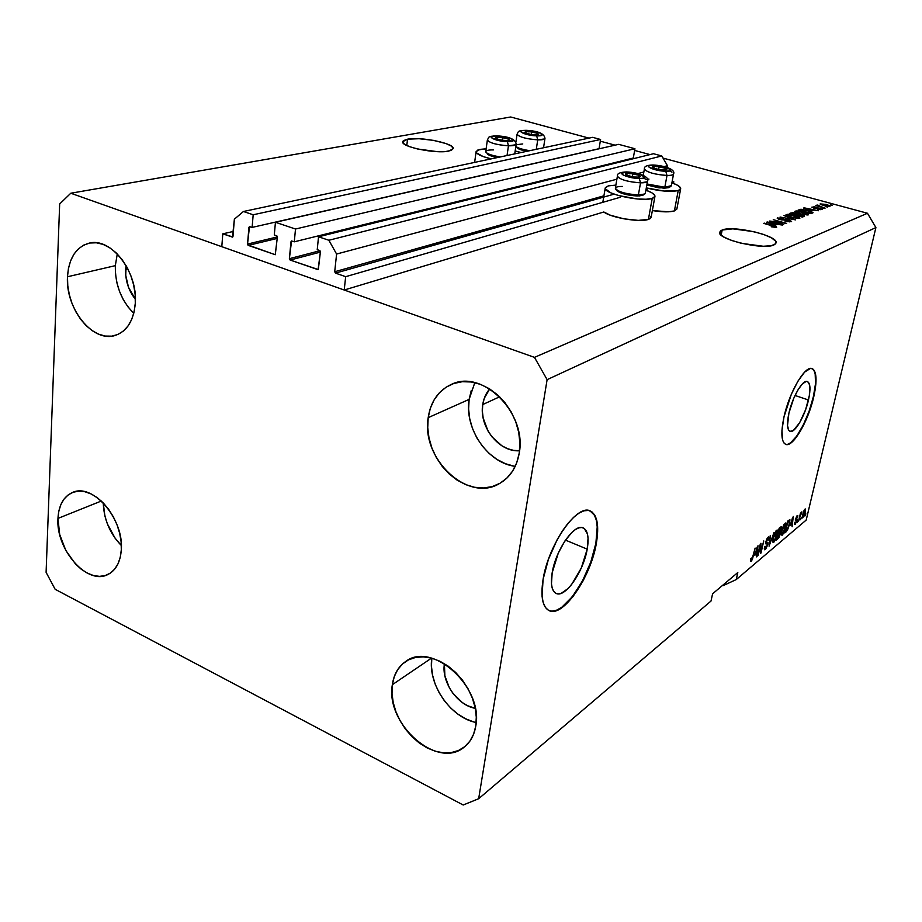 <?xml version="1.0" encoding="UTF-8"?>
<svg xmlns="http://www.w3.org/2000/svg" width="922" height="922" viewBox="0 0 922 922"><rect width="100%" height="100%" fill="white"/><g stroke="black" fill="none" stroke-linecap="round" stroke-linejoin="round"><path stroke-width="1.38" d="M673.498 183.409L673.798 181.784L672.011 182.302L673.798 181.784L672.184 181.334L673.798 181.784L673.498 183.409M647.129 189.506L645.953 189.84L647.129 189.506M620.379 197.239L345.669 276.681L344.217 290.015L603.806 211.991L344.217 290.015L221.799 246.681L222.79 233.831L232.759 236.931L232.114 237.081L233.001 236.332L234.372 219.182L243.443 211.495L253.181 214.768L252.121 227.4L249.516 226.593L248.928 227.377L247.534 244.065L277.372 236.919L247.534 244.065L247.707 244.883L275.229 254.737L277.361 237.115L276.934 235.963L274.295 234.983L275.436 222.271L618.685 144.351L634.935 148.73L295.501 229.025L294.291 241.818L291.594 240.976L290.972 241.783L289.381 258.679L319.992 250.715L289.381 258.679L290.13 260.039L318.32 269.57L320.395 251.856L319.946 250.68L317.226 249.655L318.528 236.781L328.866 240.262L336.588 254.046L334.709 271.748L603.922 195.81L334.709 271.748L335.481 273.119L345.669 276.681L620.379 197.239M614.075 194.15L335.481 273.119L334.709 271.748L336.588 254.046L616.887 179.202L336.588 254.046L328.866 240.262L661.777 155.956L328.866 240.262L318.528 236.781L653.479 153.72L318.528 236.781L317.226 249.655L319.623 250.484L320.395 251.856L318.102 269.685L290.13 260.039L289.381 258.679L291.548 240.988L294.291 241.818L633.299 158.031L294.291 241.818L295.501 229.025L275.436 222.271L618.685 144.351L634.935 148.73L295.501 229.025L275.436 222.271L274.295 234.983L276.612 235.778L277.361 237.115L275.286 254.726L248.26 245.39L247.534 244.065L249.482 226.593L252.121 227.4L599.046 148.696L252.121 227.4L253.181 214.768L600.579 139.487L253.181 214.768L243.443 211.495L592.627 137.343L243.443 211.495L234.372 219.182L232.459 237.104L222.79 233.831L233.393 231.434L222.79 233.831L221.799 246.681L344.217 290.015L345.669 276.681L335.481 273.119L614.075 194.15M667.125 167.458L667.447 165.695L664.14 166.582L667.447 165.695L661.777 155.956L653.479 153.72L661.777 155.956L667.447 165.695L667.125 167.458M643.844 171.999L637.966 173.567L643.844 171.999M320.36 252.121L290.13 260.039L320.36 252.121M630.337 159.46L630.464 158.734L630.337 159.46M292.839 241.322L290.972 241.783L292.839 241.322M633.299 158.031L634.935 148.73L633.299 158.031M277.245 238.418L248.26 245.39L277.245 238.418M250.819 226.95L248.928 227.377L250.819 226.95M599.046 148.696L600.579 139.487L592.627 137.343L600.579 139.487L599.046 148.696M587.21 549.143C583.591 571.444 565.209 598.171 556.22 593.48C551.748 591.152 550.399 584.248 552.174 572.758L558.283 553.131L564.783 541.133L572.032 532.248L575.582 529.424L578.889 527.833L581.817 527.522L584.283 528.479L587.452 533.976L588.052 538.275L587.21 549.143L581.298 567.998L571.617 584.513L568.067 588.524L561.244 593.319L558.236 593.906L555.666 593.203L553.626 591.244L552.209 588.086L551.471 583.845L552.174 572.758C555.678 549.985 574.487 523.12 583.142 527.857C587.798 530.3 589.146 537.399 587.21 549.143L565.463 540.119L587.21 549.143M808.479 399.998C804.964 416.006 794.741 433.547 790.05 431.381C787.088 429.79 786.708 423.728 788.898 413.194L793.692 398.442L797.991 389.856L802.394 383.886L806.208 381.431L807.707 381.65L809.608 384.877L809.378 395.457L805.644 409.61L799.651 422.714L793.323 430.516L789.97 431.346L788.759 430.332L787.515 425.572L788.898 413.194C792.401 396.956 802.785 379.288 807.372 381.512C810.403 383.195 810.772 389.361 808.479 399.998L795.018 395.469L808.479 399.998M785.567 444.323C792.816 447.147 808.075 420.709 813.388 396.691L813.757 396.817C808.387 421.054 792.932 447.677 785.751 444.392C781.28 442.018 780.692 432.844 784 416.882L791.341 394.27L797.922 381.155L804.641 372.096L810.426 368.454L812.685 368.846L814.414 370.679L815.532 373.859L815.889 383.69L815.117 389.948L809.47 411.304L800.434 431.104L793.911 440.232L790.857 443.009L788.091 444.416L785.728 444.381L783.873 442.894L782.582 439.99L781.948 430.344L784 416.882C789.313 392.115 805.16 365.193 812.086 368.581C816.708 371.186 817.272 380.59 813.757 396.817L813.388 396.691C816.857 380.728 816.362 371.336 811.902 368.523L812.317 368.719M548.913 610.548C562.777 617.337 590.38 576.861 595.877 543.3L596.327 543.484C590.806 577.195 563.019 617.798 549.224 610.687C542.505 607.195 540.453 596.764 543.081 579.408L548.406 559.389L557.199 539.612L562.455 530.853L567.987 523.339L573.565 517.357L578.97 513.139L583.983 510.811L588.409 510.442L592.108 512.01L594.932 515.41L596.799 520.492L597.663 527.038L596.327 543.484L594.206 552.774L587.418 571.859L583.004 580.987L572.873 596.799L562.213 607.494L557.165 610.352L552.578 611.344L548.613 610.387L545.455 607.506L543.242 602.769L542.067 596.338L543.081 579.408C548.36 544.591 577.126 503.689 590.161 510.903C597.295 514.672 599.346 525.528 596.327 543.484L595.877 543.3C598.862 525.609 596.891 514.799 589.976 510.834L594.471 515.225L596.35 520.308L597.214 526.854L595.877 543.3L590.748 562.155L582.554 580.791L572.424 596.615L561.763 607.298L556.715 610.145L552.117 611.136M448.807 151.093C436.083 154.078 400.632 146.829 402.707 141.711L407.547 139.187L406.786 145.503L407.547 139.187L419.095 138.726L433.513 140.375L446.133 143.602L451.434 146.137L453.244 148.534L451.204 150.436L445.58 151.531L437.189 151.646L417.562 148.984L409.449 146.621L404.239 144.039L402.718 141.654L403.41 140.64L407.547 139.187C420.72 136.433 455.042 143.509 453.232 148.649L448.807 151.093M773.915 244.952C763.439 250.335 716.394 239.144 719.656 232.16L722.18 230.016L721.165 235.11L722.18 230.016L732.863 228.852L753.816 231.664L763.796 234.511L771.449 237.83L775.598 241.126L775.552 243.904L771.241 245.713L763.266 246.255L741.622 243.373L731.423 240.4L723.816 237L719.967 233.692L720.393 231.007L722.18 230.016C733.347 225.026 778.883 235.859 776.082 242.959L773.915 244.952M519.547 450.731C499.182 452.541 478.772 426.69 482.748 404.539L499.655 396.794L482.748 404.539L484.269 398.327L489.697 388.934C486.009 393.187 483.693 398.385 482.748 404.539L482.367 411.154L483.151 417.931L487.992 430.977L491.887 436.763L501.879 445.799L507.63 448.714L513.6 450.374L519.547 450.731M135.384 299.235C128.573 290.626 125.323 280.726 125.634 269.547L127.916 269.005L125.634 269.547L126.06 265.582L125.749 275.459L128.515 287.341L135.384 299.235M475.279 708.338C457.508 705.468 441.212 681.888 444.416 663.909L444.877 675.826L449.406 687.904L453.013 693.448L462.256 702.518L467.546 705.699L475.279 708.338M473.493 721.845L465.506 718.734L457.819 714.066L450.697 708.027L444.416 700.847L439.172 692.779L435.184 684.136L432.579 675.227L431.461 666.364L431.83 658.193C427.554 684.124 450.581 717.754 476.178 722.514M392.357 684.677L431.531 658.112L392.357 684.677L392.011 693.425L393.221 702.576L395.953 711.807L400.09 720.774L405.484 729.164L411.95 736.666L419.256 742.994L427.14 747.926L435.299 751.246L443.447 752.825L451.261 752.583L458.465 750.508L464.734 746.67L469.851 741.184L473.574 734.246L475.752 726.144C474.231 735.145 470.427 742.095 464.354 746.981C437.616 770.366 385.085 723.77 392.357 684.677C393.844 674.362 398.269 666.641 405.645 661.523C432.095 640.652 483.877 687.316 475.752 726.144L476.294 717.166L475.153 707.693L472.364 698.092L468.053 688.769L462.395 680.079L455.606 672.403L447.988 666.018L439.829 661.201L431.484 658.101L423.267 656.844L415.499 657.455L408.481 659.875L402.465 664.013L397.67 669.683L394.259 676.667L392.357 684.677M103.252 502.905C103.863 519.397 109.902 533.608 121.347 545.524L115.181 538.344L107.344 523.811L104.878 515.894L103.252 502.905M57.959 518.418L101.328 501.026L57.959 518.418L59.7 534.541L65.865 550.526L75.535 564.057L81.263 569.254L87.313 573.127L93.479 575.535L99.507 576.354L105.189 575.558L110.283 573.161L114.605 569.22L117.97 563.895L120.229 557.372L121.301 549.904C120.321 562.339 115.78 570.58 107.678 574.625C87.175 585.493 55.666 549.339 57.959 518.418C58.743 505.106 63.63 496.439 72.608 492.44C92.834 482.713 124.147 519.19 121.301 549.904L121.116 541.79L119.676 533.331L117.059 524.883L113.337 516.793L108.681 509.37L103.276 502.928L97.34 497.719L91.117 493.938L84.847 491.726L78.785 491.149L73.161 492.233L68.193 494.907L64.056 499.056L60.91 504.507L58.847 511.042L57.959 518.418M115.331 265.651C115.043 284.656 121.185 300.549 133.759 313.33L127.893 306.772L123.26 299.558L119.56 291.536L116.956 282.996L115.527 274.26L115.331 265.651L67.479 276.761L115.331 265.651L117.278 253.953L115.331 265.651M135.292 303.246C133.736 320.637 127.017 331.367 115.146 335.458C92.972 343.019 65.347 308.57 67.479 276.761L67.779 285.659L69.311 294.683L72.043 303.499L75.858 311.809L80.629 319.289L86.172 325.673L92.292 330.71L98.769 334.225L105.362 336.069L111.827 336.15L117.912 334.456L123.398 331.021L128.043 325.985L131.662 319.496L134.116 311.82L135.292 303.246L135.119 294.106L133.609 284.76L130.82 275.609L126.856 267L121.877 259.289L116.103 252.789L109.741 247.753L103.08 244.388L96.361 242.786L89.86 243.016L83.833 245.045L78.497 248.779L74.06 254.057L70.683 260.649L68.459 268.314L67.479 276.761C68.793 258.229 75.996 247.027 89.1 243.166C110.905 236.989 138 271.852 135.292 303.246M474.807 382.653L469.125 399.387L428.188 417.654C430.655 401.6 438.342 390.525 451.238 384.451C482.379 368.581 527.326 413.16 519.213 453.209L519.881 442.94L518.717 432.314L515.755 421.769L511.099 411.754L504.968 402.66L497.58 394.87L489.271 388.681L480.374 384.336L471.246 381.985L462.245 381.708L453.728 383.494L446.029 387.24L439.402 392.784L434.112 399.894L430.332 408.296L428.188 417.654L427.739 427.635L428.984 437.846L431.888 447.954L436.337 457.554L442.168 466.325L449.175 473.954L457.116 480.132L465.691 484.638L474.588 487.289L483.508 487.969L492.083 486.632L499.989 483.289L506.916 478.057L512.574 471.13L516.735 462.74L519.213 453.209C516.677 467.339 510.073 477.481 499.378 483.624C467.719 502.951 420.939 458.568 428.188 417.654L469.125 399.387C464.181 428.58 487.75 463.109 515.214 466.348M491.219 158.872C481.319 156.463 476.282 154.032 476.109 151.588L480.039 149.376L486.136 148.811L477.873 149.986L476.098 151.784L476.57 152.902L483.22 156.59L491.219 158.872M521.114 152.522L515.168 150.954L521.114 152.522M651.013 216.267L650.206 218.549L648.408 219.401L652.223 198.403L654.032 197.608L654.804 195.441L651.842 192.79L645.896 190.163C652.073 192.398 655.093 194.484 654.943 196.409L652.223 198.403L648.408 219.401L651.139 217.281L654.943 196.421M608.289 185.887L615.873 185.103L608.289 185.887L605.374 187.604L605.316 188.745L610.721 192.802L618.259 195.487L637.494 198.991L646.115 199.244L652.223 198.403C641.62 202.275 602.734 193.597 605.247 187.984L608.289 185.887M680.678 188.756C680.816 186.959 677.889 184.976 671.908 182.821L677.474 185.23L680.494 187.754L679.894 189.805L678.223 190.554L674.397 210.931L676.84 209.133L674.397 210.931L668.611 211.806L652.361 210.573C662.307 212.141 669.649 212.256 674.397 210.931L678.223 190.554L664.14 191.061L646.31 187.915C659.979 191.257 670.628 192.133 678.223 190.554L680.678 188.756L676.863 209.029M463.201 805.01L55.159 589.308L46.1 572.355L59.665 203.993L70.775 193.228L534.472 357.367L867.464 213.259L663.033 158.1L867.464 213.259L534.472 357.367L547.115 379.657L478.668 798.717L463.201 805.01L55.159 589.308L46.1 572.355L59.665 203.993L70.775 193.228L510.684 116.99L70.775 193.228L534.472 357.367L547.115 379.657L875.9 227.561L547.115 379.657L478.668 798.717L711.012 601.04L478.668 798.717L463.201 805.01M723.079 585.666L736.24 579.581L806.197 520.066L875.9 227.561L867.464 213.259L875.9 227.561L806.197 520.066L736.24 579.581L723.079 585.666M649.998 154.585L634.636 150.436L649.998 154.585M615.101 145.169L600.303 141.181L615.101 145.169M588.974 138.116L510.684 116.99L588.974 138.116M773.005 221.568L783.665 224.565L769.697 221.026L783.32 222.859L773.27 219.655L786.616 223.401L773.005 221.568L786.616 223.401L773.27 219.655L783.32 222.859L769.697 221.026L783.665 224.565L773.005 221.568M789.14 219.897L791.583 221.511L787.434 221.66L784.979 221.107L789.497 221.28L790.108 220.877L789.094 220.266L781.095 219.851L777.327 218.018L783.227 218.33L779.055 218.341L781.36 219.563L789.14 219.897L781.752 219.609L778.848 218.537L783.227 218.33L777.177 218.203L779.62 219.517L788.621 220.128L789.797 221.199L784.979 221.107L791.307 221.649L789.14 219.897M784 215.541L795.502 219.874L780.07 217.039L793.635 219.563L784 215.541L793.635 219.563L780.07 217.039L795.502 219.874L784 215.541M799.858 218.26L793.646 217.869L786.962 215.783L786.017 214.745L787.411 214.33L794.003 215.241L799.397 217.085L799.858 218.26L799.397 217.085L795.213 215.564L785.97 214.838L791.145 217.258L799.858 218.26M808.536 214.814L802.417 214.423L795.801 212.371L794.845 211.357L796.205 210.954L802.716 211.853L807.684 213.466L808.536 214.814L808.064 213.662L803.915 212.164L794.81 211.438L799.95 213.823L808.536 214.814M811.959 210.746L803.558 208.026L818.563 210.723L813.723 210.055L811.959 210.746L813.723 210.055L818.563 210.723L804.076 207.83L811.959 210.746M830.492 204.776L832.301 205.272L830.492 204.776M648.408 219.401L638.255 220.381L623.964 218.837L610.537 215.287L603.806 211.991C611.009 217.765 640.11 222.605 648.408 219.401M826.4 204.465L830.134 205.952L828.152 206.413L820.154 204.073L826.4 204.465L820.119 203.923L823.784 205.548L829.938 206.321L826.4 204.465M825.835 206.609L827.656 207.104L825.835 206.609M820.811 206.597L825.121 208.118L815.832 205.594L817.826 205.79L816.719 205.168L817.768 205.053L820.811 206.597L817.768 205.053L816.708 205.18L817.826 205.79L815.832 205.594L825.121 208.118L820.811 206.597M822.332 207.992L824.164 208.499L822.332 207.992M820.038 208.222L822.136 209.294L820.165 209.651L817.595 209.202L820.534 209.156L819.762 208.487L814.725 208.314L811.867 207.243L814.207 206.816L815.993 207.173L813.504 207.254L813.988 207.819L820.038 208.222L811.856 207.139L813.653 208.072L819.762 208.487L820.534 209.156L817.595 209.202L821.836 209.525L820.038 208.222M807.96 210.527L812.927 212.463L811.072 213.685L798.095 210.124L801.345 209.294L807.96 210.527L800.619 209.317L798.095 210.124L811.072 213.685L813.031 212.74L807.96 210.527M801.794 214.78L804.514 215.979L802.451 217.108L789.347 213.478L792.839 212.671L801.794 214.78L795.721 213.189L789.347 213.478L802.451 217.108L804.537 216.117L801.794 214.78M775.367 225.118L766.655 222.19L782.444 225.049L777.327 224.346L775.367 225.118L777.327 224.346L782.444 225.049L767.231 221.972L775.367 225.118M776.612 227.48L771.161 226.777L774.803 226.582L763.647 223.355L776.197 226.639L776.612 227.48L773.374 225.706L764.234 223.124L774.618 226.501L771.161 226.777L776.612 227.48M711.012 601.04L712.591 593.803L737.807 572.539L736.24 579.581L737.807 572.539L712.591 593.803L711.012 601.04M760.339 545.778L757.596 555.862L760.35 543.761L760.938 543.277L761.007 551.01L763.762 540.937L761.007 552.993L760.408 553.488L760.339 545.778L760.408 553.488L761.007 552.993L763.762 540.937L761.007 551.01L760.938 543.277L760.35 543.761L758.149 555.39L760.339 545.778M767.819 544.568L765.698 549.132L764.73 549.766L764.28 548.36L765.11 546.262L765.295 548.221L766.989 545.997L767.311 543.922L765.836 543.888L765.675 542.401L766.793 538.99L768.66 536.915L768.879 539.462L768.303 540.073L768.406 538.586L767.692 538.69L766.228 541.975L767.899 542.562L767.819 544.568L767.703 542.401L766.24 542.436L767.784 538.609L768.303 540.073L768.879 539.462L768.798 536.938L768.084 537.215L765.802 541.79L765.917 543.922L767.196 543.819L767.265 545.063L765.733 548.002L765.191 548.21L765.11 546.262L764.522 546.884L764.592 549.754L765.364 549.443L764.269 549.005L765.364 549.443L767.819 544.568M774.031 532.42L769.086 546.181L770.262 535.544L769.651 544.579L774.031 532.42L769.651 544.579L770.262 535.544L769.086 546.181L774.031 532.42M773.673 542.436L772.578 541.859L773.27 537.1L774.918 532.524L777.108 529.977L777.338 533.608L775.137 540.361L773.673 542.436L777.108 534.668L777.177 530L772.993 538.218L772.578 541.859L773.673 542.436L772.601 542.021L773.673 542.436M782.133 535.302L781.072 534.714L781.775 530L783.931 524.514L785.832 523.2L785.521 527.626L783.562 533.262L782.133 535.302L785.521 527.626L785.613 522.993L781.499 531.107L781.072 534.714L782.133 535.302M790.258 525.54L793.277 516.447L792.113 526.762L791.975 524.099L790.258 525.54L791.975 524.099L792.113 526.762L793.277 516.447L790.258 525.54M805.874 513.865L804.998 515.894L805.874 513.865M805.332 512.229L804.03 516.17L802.463 517.853L803.972 510.638L805.517 508.979L805.425 511.86L805.021 509.105L802.67 514.534L802.532 517.899L805.332 512.229M801.333 517.68L800.446 519.731L801.333 517.68M800.042 516.608L798.521 521.356L800.503 512.989L800.688 513.911L801.99 511.998L800.042 516.608L801.863 511.86L800.688 513.911L800.503 512.989L798.521 521.356L800.042 516.608M797.979 520.504L797.092 522.567L797.979 520.504M796.942 520.642L795.237 524.249L794.487 524.445L794.464 523.166L796.216 521.875L796.458 520.607L795.444 520.481L795.363 519.512L797.034 515.755L797.795 515.605L797.726 517.115L797.184 517.68L796.769 516.954L795.951 518.775L797.069 519.074L796.942 520.642L796.954 518.982L796.009 518.406L796.885 516.85L797.184 517.68L797.726 517.115L797.657 515.467L795.467 518.994L796.389 521.276L795.432 523.12L795.087 522.094L794.545 522.659L795.121 524.353L794.407 524.088L795.121 524.353L796.942 520.642L795.317 520.031L796.942 520.642M789.532 524.215L787.457 530.196L784.806 532.928L787.538 521.207L789.912 519.72L789.635 523.8L789.797 519.628L787.538 521.207L784.806 532.928L786.27 531.683L785.187 531.268L786.27 531.683L789.532 524.215M780.323 533.93L778.963 537.514L776.405 540.004L779.148 528.168L781.556 526.762L780.323 533.93L781.383 526.566L779.148 528.168L776.405 540.004L777.984 538.678L776.82 538.229L777.984 538.678L780.323 533.93M754.83 555.263L757.988 545.72L756.962 556.392L756.374 556.888L756.732 553.673L754.83 555.263L756.732 553.673L756.374 556.888L756.962 556.392L757.988 545.72L754.83 555.263M751.107 561.463L750.439 561.325L750.773 558.674L751.384 558.029L751.28 560.115L752.145 558.847L755.13 548.094L752.433 559.274L751.107 561.463L753.262 556.358L755.13 548.094L752.225 558.628L751.223 560.115L751.384 558.029L750.773 558.674L750.439 561.325L751.107 561.463M803.166 514.107L804.249 510.131L804.987 510.212L803.269 516.527L802.808 513.98L802.935 516.562L803.984 515.386L805.056 510.281L803.166 514.107M795.34 520.262L796.089 520.538L795.34 520.262M791.076 523.765L791.975 524.099L791.076 523.765M790.742 524.042L792.482 517.772L792.125 522.889L790.442 523.927L792.125 522.889L792.747 517.876L790.742 524.042M785.648 531.118L787.353 522.013L788.61 521.426L787.699 521.08L789.255 521.08L788.183 520.676L789.255 521.08L789.025 524.618L788.16 527.638L785.256 530.98L787.365 529.412L788.944 524.987L789.393 521.218L787.734 522.152L785.648 531.118M782.029 530.68L784.634 524.618L784.011 524.376L785.106 524.445L785.002 528.029L782.455 533.93L781.637 530.542L781.891 534.08L783.596 532.236L785.244 524.549L783.642 525.955L782.029 530.68M780.992 528.502L780.024 531.326L778.537 532.651L778.963 528.963L780.231 528.398L779.297 528.041L780.876 528.029L779.355 529.113L778.145 532.501L780.289 531.625L780.992 528.502M778.733 532.49L779.782 532.916L779.793 534.38L777.258 538.171L777.822 533.884L779.194 533.216L778.076 532.789L779.782 532.916M773.535 537.791L776.174 531.637L775.552 531.395L776.67 531.464L776.589 535.071L773.984 541.053L773.132 537.641L773.42 541.214L775.16 539.324L776.808 531.568L774.964 533.4L773.535 537.791M765.663 543.588L766.47 543.899L765.663 543.588M767.15 538.356L767.784 538.609L767.15 538.356M766.251 542.539L766.147 543.415L766.251 542.539M760.385 550.768L761.007 551.01L760.385 550.768M760.408 552.751L761.007 552.993L760.408 552.751M755.798 553.304L756.732 553.673L755.798 553.304M755.337 553.696L757.135 547.103L756.858 552.416L755.003 553.557L756.858 552.416L757.423 547.219L755.337 553.696M779.194 533.216L778.214 534.034L777.258 538.171L779.413 535.624L779.931 533.204L779.194 533.216M543.634 147.14L544.752 147.508L543.634 147.14M514.856 153.052L516.332 153.548L514.856 153.052M824.291 205.352L821.675 204.085L828.751 205.848L828.521 206.436L824.222 205.664L828.728 205.767L822.977 204.062L821.617 204.338L824.291 205.352M817.63 205.71L817.768 205.053L817.63 205.71M810.622 210.262L805.16 208.291L812.052 209.709L811.752 211.057L812.052 209.709L810.542 210.608L812.052 209.709L805.16 208.291L810.622 210.262M799.362 210.47L799.558 209.559L799.362 210.47M800.423 210.228L800.619 209.317L800.423 210.228M810.081 213.063L800.146 210.331L802.036 209.767L807.418 210.735L811.418 212.394L810.795 213.616L810.991 212.705L810.012 213.397L811.06 212.002L806.75 210.55L802.313 209.767L800.146 210.331L810.081 213.063M795.029 211.864L795.19 211.126L795.029 211.864M807.764 214.976L808.064 213.662L807.764 214.976M800.515 213.616L796.424 211.783L800.181 211.645L807.269 214.169L806.877 215.01L807.004 214.388L800.446 213.95L807.234 213.996L798.579 211.438L796.562 212.072L800.515 213.616M790.776 213.881L790.995 212.844L790.776 213.881M797.726 214.861L797.876 214.181L797.726 214.861M795.329 214.768L791.353 214.031L795.386 213.466L796.712 214.146L796.435 215.437L796.712 214.146L796.089 215.345L796.297 214.4L795.26 215.114L796.666 213.996L794.372 213.236L791.433 213.685L795.329 214.768M801.46 216.463L796.862 215.195L801.264 214.999L802.901 215.783L802.313 217.073L802.543 216.036L801.391 216.808L802.889 215.829L802.186 215.287L799.12 214.619L796.862 215.195L801.46 216.463M786.201 215.275L786.374 214.515L786.201 215.275M799.097 218.422L799.397 217.085L799.097 218.422M791.721 217.05L787.607 215.183L791.422 215.033L798.579 217.604L798.164 218.456L798.302 217.834L791.652 217.396L798.544 217.419L789.808 214.826L787.745 215.483L791.721 217.05M789.647 221.879L789.797 221.199L789.647 221.879M777.43 218.618L777.592 217.88L777.43 218.618M785.002 219.92L785.141 219.332L785.002 219.92M773.984 224.599L768.337 222.479L775.563 223.977L775.241 225.51L775.563 223.977L773.904 224.991L775.563 223.977L768.337 222.479L773.984 224.599M471.292 390.34L469.125 399.387L468.607 409.011L469.747 418.853L472.513 428.569L476.789 437.8L482.437 446.225L489.225 453.509L496.946 459.41L505.302 463.674L513.992 466.152M787.722 444.289L790.488 442.883L796.781 436.083L803.293 424.973L809.113 411.177L813.388 396.691L815.521 383.564L815.163 373.733L814.034 370.552M627.974 173.636L625.715 173.705L625.854 174.604L631.374 176.644L637.079 177.335L640.594 176.379L636.56 174.304L629.069 173.175L639.419 175.364L639.741 177.105L633.345 177.001L626.66 175.134L628.412 175.848L626.66 175.134L626.407 173.394L626.487 174.546L626.407 173.394L627.974 173.636M643.326 194.922L639.442 195.937L629.68 195.268L622.177 193.47L616.795 190.624C620.575 193.608 627.421 195.395 637.333 195.983L638.37 194.968C627.375 194.3 619.791 192.329 615.619 189.045C614.663 187.327 616.945 186.451 622.442 186.44M639.28 178.476C626.787 178.407 613.948 171.642 626.914 172.057L639.753 174.189L644.685 177.174L642.588 178.292L639.28 178.476L628.274 176.897L623.18 175.076L621.44 173.324L626.914 172.057C639.119 172.126 652.211 178.81 639.28 178.476L640.536 182.844L639.28 178.476M617.44 176.517C620.783 179.882 628.481 181.991 640.536 182.844C627.513 181.83 619.803 179.594 617.417 176.125L617.429 176.09M647.486 180.804L647.509 181.208C649.929 176.782 638.439 172.379 626.418 171.93C619.895 172.207 616.899 173.601 617.417 176.125L615.343 188.169C617.705 191.73 625.381 194 638.37 194.968L640.536 182.844L638.37 194.968C642.657 194.968 644.985 194.404 645.342 193.251L647.509 181.208C647.152 182.314 644.835 182.867 640.536 182.844L647.129 181.784M643.498 178.084L646.23 179.467M645.354 193.228L644.766 193.989L638.37 194.968L637.333 195.983L643.107 195.095L644.766 193.989M638.093 177.289L639.741 177.105L639.419 175.364L632.78 173.509L629.553 173.739L632.78 173.509L639.419 175.364L639.741 177.105L638.093 177.289M639.096 177.197L639.419 175.364L639.096 177.197M632.204 176.805L632.78 173.509L632.204 176.805M497.753 137.366L496.174 137.113L499.332 137.482L496.174 137.113L495.195 138.139L500.047 139.971L507.112 140.64L509.44 139.89L506.109 138.046L498.929 136.963L508.621 138.992L508.322 140.501L501.902 140.305L495.829 138.611L497.557 139.326L495.829 138.611L496.174 137.113L495.829 138.611L496.174 137.113L497.753 137.366M487.392 140.259C490.181 143.129 497.2 144.973 508.448 145.791C496.405 144.846 489.375 142.898 487.369 139.948L485.756 151.554C486.39 153.674 491.253 155.472 500.346 156.936C492.763 155.772 487.98 154.228 486.009 152.314C485.11 150.655 487.634 149.848 493.57 149.906M487.185 153.824C488.522 155.242 491.922 156.486 497.396 157.558L489.72 155.426L486.021 152.337M507.388 141.654C494.814 141.412 484.223 135.419 497.154 135.972L509.359 137.989L512.067 139.095L513.289 140.628L507.388 141.654L496.843 140.144L491.149 137.436L492.532 136.283L497.154 135.972C509.44 136.214 520.308 142.149 507.388 141.654L508.448 145.791L507.388 141.654M516.136 143.901L516.159 144.224C515.64 139.28 509.186 136.491 496.785 135.868C486.77 136.283 489.259 137.263 487.369 139.948L487.381 139.902M507.042 155.518L508.448 145.791L507.042 155.518M508.829 140.363L512.01 141.331M514.741 153.882L516.159 144.224C515.778 145.353 513.208 145.872 508.448 145.791L515.79 144.766M506.674 140.651L508.322 140.501L508.621 138.992L502.559 137.309L499.332 137.482L502.559 137.309L508.621 138.992L508.322 140.501L506.674 140.651M502.133 140.34L502.559 137.309L502.133 140.34M495.955 138.669L496.174 137.113L495.955 138.669M527.073 131.742L525.563 131.489L528.594 131.858L525.563 131.489L524.71 132.468L529.505 134.232L534.841 134.889L538.483 134.174L535.14 132.411L528.191 131.362L537.63 133.321L537.468 134.75L531.314 134.554L525.356 132.918L526.762 133.506L525.356 132.918L525.563 131.489L525.356 132.918L525.563 131.489L527.073 131.742M529.827 150.678C522.705 149.595 518.037 148.154 515.847 146.368C518.037 148.154 522.705 149.595 529.827 150.678M516.078 144.731L522.774 143.947M516.793 147.624C518.083 148.995 521.472 150.217 526.935 151.289L519.409 149.237L515.836 146.391M536.673 135.857C524.618 135.592 513.98 129.852 526.404 130.417L536.5 131.869L540.949 133.425L542.24 134.889L536.673 135.857L526.45 134.382L520.78 131.788L522.002 130.694L526.404 130.417C538.194 130.67 549.074 136.352 536.673 135.857L537.722 139.856L536.673 135.857M517.104 134.485C519.904 137.24 526.773 139.026 537.722 139.856C525.978 138.911 519.098 137.009 517.081 134.174L515.905 142.161M536.293 149.306L537.722 139.856L536.293 149.306M544.948 138.127L544.971 138.438C544.625 139.476 542.205 139.948 537.722 139.856L544.625 138.945M535.913 134.9L537.468 134.75L537.63 133.321L531.694 131.696L528.594 131.858L531.694 131.696L537.63 133.321L537.468 134.75L535.913 134.9M537.411 134.762L537.63 133.321L537.411 134.762M531.268 134.543L531.694 131.696L531.268 134.543M525.356 132.918L525.563 131.489L525.356 132.918M654.562 166.617L652.43 166.663L652.615 167.516L658.054 169.475L663.575 170.155L666.86 169.256L662.86 167.274L655.6 166.179L665.672 168.288L666.099 169.948L659.968 169.821L653.433 168.035L654.793 168.599L653.122 166.997L653.433 168.035L653.064 166.375L654.562 166.617M644.42 169.337C647.751 172.552 655.277 174.592 666.998 175.457L664.831 187.235L663.794 188.226L668.692 187.673L659 187.881L646.841 184.965L663.794 188.226L664.831 187.235L647.014 183.997L664.831 187.235L666.998 175.457L665.753 171.238C653.79 171.135 641.009 164.681 653.456 165.119L665.891 167.17L670.836 170.017L669.96 170.824L665.753 171.238L655.104 169.706L648.477 166.801L649.238 165.511L653.456 165.119C665.142 165.211 678.154 171.596 665.753 171.238L666.998 175.457C654.309 174.442 646.783 172.276 644.397 168.957L643.245 175.364M647.348 179.099L648.973 179.087M669.499 170.95L671.977 172.126M644.397 168.957C644.005 166.467 646.864 165.142 652.972 164.992C664.543 165.522 675.884 169.533 673.556 173.981L673.556 173.981C673.221 175.007 671.032 175.503 666.998 175.457C671.573 175.491 673.752 174.869 673.521 173.601M664.831 187.235C668.853 187.247 671.043 186.728 671.377 185.668L664.831 187.235M664.52 170.121L666.099 169.948L665.672 168.288L659.172 166.513L656.072 166.721L659.172 166.513L665.672 168.288L666.099 169.948L664.52 170.121M665.35 170.04L665.672 168.288L665.35 170.04M658.608 169.59L659.172 166.513L658.608 169.59M476.109 151.588L474.634 162.399M804.987 510.212L804.33 509.97M803.004 516.62L802.324 516.366M795.121 523.247L794.487 523.016M796.389 520.538L795.329 520.146M797.15 516.735L796.47 516.481M785.106 524.445L784.196 524.099M781.96 534.115L781.072 533.78M780.865 528.018L779.816 527.615M776.67 531.464L775.736 531.107M773.477 541.249L772.567 540.891M765.191 548.21L764.338 547.875M767.196 543.819L765.617 543.208M768.268 538.413L767.346 538.056M766.366 542.585L765.686 542.32M751.223 560.115L750.543 559.838M605.247 187.984L602.815 202.321M821.548 204.188L821.41 204.811M828.751 205.848L828.613 206.436M818.31 205.641L818.183 206.228M820.718 209.006L820.568 209.674M811.418 212.394L811.13 213.662M796.424 211.783L796.251 212.579M807.269 214.169L807.084 215.01M787.607 215.183L787.423 216.002M798.579 217.604L798.394 218.456M790.108 220.934L789.912 221.868M778.848 218.549L778.698 219.229M775.183 226.916L775.033 227.596M615.631 189.068L616.795 190.635M543.542 147.762L544.971 138.438C544.429 133.621 538.125 130.912 526.036 130.313C516.654 130.705 518.936 131.466 517.081 134.174M673.556 173.981L671.377 185.668M670.859 186.336L669.234 187.408"/></g></svg>
